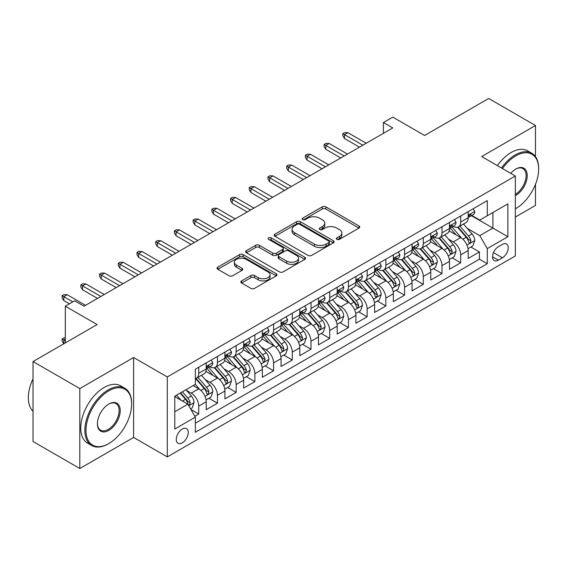 <?xml version="1.0" encoding="UTF-8"?>
<svg xmlns="http://www.w3.org/2000/svg" width="567" height="567" viewBox="0 0 567 567"><rect width="100%" height="100%" fill="white"/><g stroke="black" fill="none" stroke-linecap="round" stroke-linejoin="round"><path stroke-width="0.85" d="M336.883 239.345A1.821 1.049 0 0 0 339.456 239.345L358.975 228.076A2.601 1.503 0 0 0 359.733 227.013A2.601 1.503 0 0 0 358.975 225.957L325.912 206.87A2.601 1.503 0 0 0 322.233 206.87L302.721 218.132A1.821 1.049 0 0 0 302.19 218.876A1.821 1.049 0 0 0 302.721 219.62A1.821 1.049 0 0 0 305.294 219.62L307.817 218.16A8.314 4.798 0 0 1 319.575 218.16L322.325 219.748A8.314 4.798 0 0 1 324.763 223.143A8.314 4.798 0 0 1 322.325 226.538L319.802 227.998A1.821 1.049 0 0 0 319.271 228.742A1.821 1.049 0 0 0 319.802 229.479A1.821 1.049 0 0 0 322.375 229.479L324.898 228.026A8.314 4.798 0 0 1 336.656 228.026L339.413 229.614A8.314 4.798 0 0 1 341.844 233.009A8.314 4.798 0 0 1 339.413 236.404L336.883 237.857A1.821 1.049 0 0 0 336.351 238.601A1.821 1.049 0 0 0 336.883 239.345L336.883 237.857M182.262 442.855A8.47 4.89 120 0 0 187.797 435.392A8.47 4.89 120 0 0 186.5 428.609A8.47 4.89 120 0 0 182.262 429.028A8.47 4.89 120 0 0 176.734 436.491A8.47 4.89 120 0 0 178.031 443.274A8.47 4.89 120 0 0 182.262 442.855M241.599 280.885A2.601 1.503 0 0 0 240.84 281.948A2.601 1.503 0 0 0 241.599 283.011L250.876 288.362A2.601 1.503 0 0 0 254.548 288.362L276.221 275.853A2.601 1.503 0 0 0 276.987 274.789A2.601 1.503 0 0 0 276.221 273.726L243.165 254.64A2.601 1.503 0 0 0 239.487 254.64L217.813 267.156A2.601 1.503 0 0 0 217.055 268.212A2.601 1.503 0 0 0 217.813 269.275L229.018 275.746A2.601 1.503 0 0 0 232.69 275.746L241.967 270.388A2.601 1.503 0 0 0 242.726 269.325A2.601 1.503 0 0 0 241.967 268.269L236.411 265.058A6.946 4.012 0 0 1 234.377 262.223A6.946 4.012 0 0 1 238.664 258.517A6.946 4.012 0 0 1 246.241 259.388L268.007 271.954A6.946 4.012 0 0 1 270.041 274.789A6.946 4.012 0 0 1 265.753 278.496A6.946 4.012 0 0 1 258.176 277.624L254.548 275.534A2.601 1.503 0 0 0 250.876 275.534L241.599 280.885L241.599 283.011M535.468 156.627L535.468 125.491L488.683 98.488L424.598 135.485L392.782 117.121L383.427 122.522L392.782 127.922L84.022 306.187L74.667 300.786L65.311 306.187L65.311 342.922M79.812 388.565L79.812 468.512L133.606 437.455L133.606 357.508L79.812 388.565L33.028 361.555L97.12 324.551L65.311 306.187M133.606 357.508L167.293 376.949L515.353 176.004L515.353 255.951L167.293 456.903L167.293 376.949M535.468 125.491L481.666 156.556L515.353 176.004M308.001 255.384A2.601 1.503 0 0 0 311.673 255.384L333.346 242.867A2.601 1.503 0 0 0 334.112 241.811A2.601 1.503 0 0 0 333.346 240.748L300.283 221.662A2.601 1.503 0 0 0 296.612 221.662L274.938 234.171A2.601 1.503 0 0 0 274.18 235.234A2.601 1.503 0 0 0 274.938 236.297L308.001 255.384M269.325 239.735A1.821 1.049 0 0 1 271.175 239.99L271.175 237.835L304.784 257.241A2.601 1.503 0 0 1 305.549 258.297A2.601 1.503 0 0 1 304.784 259.36L283.11 271.877A2.601 1.503 0 0 1 279.439 271.877L246.376 252.783L246.376 250.664A2.601 1.503 0 0 0 245.617 251.727A2.601 1.503 0 0 0 246.376 252.783M246.376 250.664L255.653 245.305A2.601 1.503 0 0 1 259.325 245.305L272.734 253.052A2.601 1.503 0 0 0 276.405 253.052L282.564 249.494A2.601 1.503 0 0 0 283.323 248.438A2.601 1.503 0 0 0 282.564 247.375L268.602 239.317A1.821 1.049 0 0 1 268.071 238.572A1.821 1.049 0 0 1 269.19 237.601A1.821 1.049 0 0 1 271.175 237.835M79.812 468.512L33.028 441.509L33.028 361.555M515.353 217.055L535.468 205.445L535.468 184.296M194.85 416.249L198.733 414.009L190.966 409.53M186.55 390.443L191.242 393.158A10.589 6.109 60 0 1 198.733 406.121L206.218 401.805L206.218 409.686L217.445 403.208L208.932 398.289M205.261 379.642L209.96 382.356A10.589 6.109 60 0 1 217.445 395.319L224.929 390.996L224.929 398.884L236.155 392.399L227.643 387.488M223.972 368.841L228.671 371.548A10.589 6.109 60 0 1 236.155 384.518L243.64 380.195L243.64 388.083L254.867 381.598L246.354 376.679M242.683 358.032L247.382 360.747A10.589 6.109 60 0 1 254.867 373.71L262.358 369.393L262.358 377.275L273.585 370.797L265.065 365.878M261.401 347.231L266.1 349.945A10.589 6.109 60 0 1 273.585 362.908L281.069 358.585L281.069 366.473L292.296 359.988L283.784 355.077M280.112 336.429L284.811 339.137A10.589 6.109 60 0 1 292.296 352.107L299.78 347.784L299.78 355.672L311.007 349.187L302.495 344.268M298.823 325.621L303.522 328.336A10.589 6.109 60 0 1 311.007 341.299L318.491 336.982L318.491 344.864L329.718 338.386L321.205 333.467M317.534 314.82L322.233 317.534A10.589 6.109 60 0 1 329.718 330.497L337.209 326.174L337.209 334.062L348.436 327.577L339.916 322.666M336.252 304.018L340.951 306.726A10.589 6.109 60 0 1 348.436 319.696L355.92 315.372L355.92 323.261L367.147 316.776L358.635 311.857M354.963 293.21L359.662 295.924A10.589 6.109 60 0 1 367.147 308.887L374.631 304.571L374.631 312.452L385.858 305.974L377.346 301.056M373.674 282.409L378.373 285.123A10.589 6.109 60 0 1 385.858 298.086L393.342 293.763L393.342 301.651L404.576 295.166L396.057 290.254M392.385 271.607L397.084 274.315A10.589 6.109 60 0 1 404.576 287.285L412.06 282.961L412.06 290.85L423.287 284.365L414.768 279.446M411.103 260.799L415.802 263.513A10.589 6.109 60 0 1 423.287 276.476L430.771 272.153L430.771 280.041L441.998 273.563L433.486 268.645M429.814 249.997L434.513 252.712A10.589 6.109 60 0 1 441.998 265.675L449.482 261.352L449.482 269.24L460.709 262.755L460.709 254.874A10.589 6.109 -120 0 0 453.224 241.903L448.525 239.196M452.197 257.843L460.709 262.755M206.218 401.805A10.589 6.109 -120 0 0 198.733 388.834L193.113 385.595M224.929 390.996A10.589 6.109 -120 0 0 217.445 378.033L205.871 371.35M243.64 380.195A10.589 6.109 -120 0 0 236.155 367.232L224.582 360.548M262.358 369.393A10.589 6.109 -120 0 0 254.867 356.423L243.3 349.747M281.069 358.585A10.589 6.109 -120 0 0 273.585 345.622L262.011 338.938M299.78 347.784A10.589 6.109 -120 0 0 292.296 334.821L280.722 328.137M318.491 336.982A10.589 6.109 -120 0 0 311.007 324.012L299.433 317.336M337.209 326.174A10.589 6.109 -120 0 0 329.718 313.211L318.151 306.527M355.92 315.372A10.589 6.109 -120 0 0 348.436 302.409L336.862 295.726M374.631 304.571A10.589 6.109 -120 0 0 367.147 291.601L355.573 284.925M393.342 293.763A10.589 6.109 -120 0 0 385.858 280.8L374.284 274.116M412.06 282.961A10.589 6.109 -120 0 0 404.576 269.998L393.002 263.315M430.771 272.153A10.589 6.109 -120 0 0 423.287 259.19L411.713 252.513M449.482 261.352A10.589 6.109 -120 0 0 441.998 248.389L430.424 241.705M502.44 244.391L498.322 246.765A8.207 4.734 120 0 0 492.964 253.995A8.207 4.734 120 0 0 494.218 260.572A8.207 4.734 120 0 0 498.322 260.161L502.44 257.787A8.207 4.734 120 0 0 507.798 250.557A8.207 4.734 120 0 0 506.544 243.987A8.207 4.734 120 0 0 502.44 244.391M174.778 411.741L187.875 404.179L195.36 417.142L195.36 432.267L487.28 263.733L487.28 248.601L479.795 235.638L467.243 228.388M195.36 417.142L174.778 429.028L174.778 396.184L195.36 384.298L195.36 369.174L487.28 200.633L487.28 215.758L507.869 203.879L507.869 236.722L487.28 248.601M209.861 366.743L209.96 366.799A10.589 6.109 60 0 0 215.254 367.324L222.739 363A10.589 6.109 -120 0 0 224.929 358.153L224.929 352.107M228.572 355.934L228.671 355.991A10.589 6.109 60 0 0 233.965 356.515L241.45 352.199A10.589 6.109 -120 0 0 243.64 347.351L243.64 341.299M247.283 345.133L247.382 345.19A10.589 6.109 60 0 0 252.676 345.714L260.161 341.391A10.589 6.109 -120 0 0 262.358 336.543L262.358 330.497M266.001 334.332L266.1 334.388A10.589 6.109 60 0 0 271.387 334.913L278.872 330.589A10.589 6.109 -120 0 0 281.069 325.742L281.069 319.689M284.712 323.523L284.811 323.58A10.589 6.109 60 0 0 290.106 324.104L297.59 319.788A10.589 6.109 -120 0 0 299.78 314.94L299.78 308.887M303.423 312.722L303.522 312.778A10.589 6.109 60 0 0 308.817 313.303L316.301 308.98A10.589 6.109 -120 0 0 318.491 304.132L318.491 298.086M322.141 301.92L322.233 301.977A10.589 6.109 60 0 0 327.528 302.502L335.012 298.178A10.589 6.109 -120 0 0 337.209 293.33L337.209 287.278M340.852 291.112L340.951 291.169A10.589 6.109 60 0 0 346.239 291.693L353.723 287.377A10.589 6.109 -120 0 0 355.92 282.529L355.92 276.476M359.563 280.311L359.662 280.367A10.589 6.109 60 0 0 364.957 280.892L372.441 276.568A10.589 6.109 -120 0 0 374.631 271.721L374.631 265.675M378.274 269.509L378.373 269.566A10.589 6.109 60 0 0 383.668 270.09L391.152 265.767A10.589 6.109 -120 0 0 393.342 260.919L393.342 254.867M396.992 258.701L397.084 258.758A10.589 6.109 60 0 0 402.379 259.282L409.863 254.959A10.589 6.109 -120 0 0 412.06 250.118L412.06 244.065M415.703 247.899L415.802 247.956A10.589 6.109 60 0 0 421.09 248.481L428.581 244.157A10.589 6.109 -120 0 0 430.771 239.309L430.771 233.264M434.414 237.098L434.513 237.155A10.589 6.109 60 0 0 439.808 237.679L447.292 233.356A10.589 6.109 -120 0 0 449.482 228.508L449.482 222.455M195.36 423.195L479.427 259.19L479.427 251.954L468.193 258.439L468.193 250.55A10.589 6.109 -120 0 0 460.709 237.587L449.135 230.904M453.125 226.29L453.224 226.346A10.589 6.109 -120 0 0 458.519 226.871A10.589 6.109 -120 0 0 460.709 222.023L460.709 215.977M458.519 226.871L466.003 222.547A10.589 6.109 -120 0 0 468.193 217.707L468.193 211.654M198.733 367.232L198.733 373.277A10.589 6.109 60 0 1 196.536 378.125A10.589 6.109 60 0 1 195.36 378.55M196.536 378.125L204.021 373.802A10.589 6.109 -120 0 0 206.218 368.961L206.218 362.908M217.445 356.423L217.445 362.476A10.589 6.109 60 0 1 215.254 367.324M236.155 345.622L236.155 351.675A10.589 6.109 60 0 1 233.965 356.515M254.867 334.821L254.867 340.866A10.589 6.109 60 0 1 252.676 345.714M273.585 324.012L273.585 330.065A10.589 6.109 60 0 1 271.387 334.913M292.296 313.211L292.296 319.264A10.589 6.109 60 0 1 290.106 324.104M311.007 302.409L311.007 308.455A10.589 6.109 60 0 1 308.817 313.303M329.718 291.601L329.718 297.654A10.589 6.109 60 0 1 327.528 302.502M348.436 280.8L348.436 286.852A10.589 6.109 60 0 1 346.239 291.693M367.147 269.998L367.147 276.044A10.589 6.109 60 0 1 364.957 280.892M385.858 259.19L385.858 265.243A10.589 6.109 60 0 1 383.668 270.09M404.576 248.389L404.576 254.434A10.589 6.109 60 0 1 402.379 259.282M423.287 237.58L423.287 243.633A10.589 6.109 60 0 1 421.09 248.481M441.998 226.779L441.998 232.831A10.589 6.109 60 0 1 439.808 237.679M441.998 265.675L441.998 273.563M423.287 276.476L423.287 284.365M404.576 287.285L404.576 295.166M385.858 298.086L385.858 305.974M367.147 308.887L367.147 316.776M348.436 319.696L348.436 327.577M329.718 330.497L329.718 338.386M311.007 341.299L311.007 349.187M292.296 352.107L292.296 359.988M273.585 362.908L273.585 370.797M254.867 373.71L254.867 381.598M236.155 384.518L236.155 392.399M217.445 395.319L217.445 403.208M198.733 406.121L198.733 414.009M187.875 404.179L174.778 396.617M479.795 235.638L492.9 228.076L492.9 212.519L507.869 203.879M471.468 215.701L507.869 236.722M471.843 215.488L479.795 220.081L487.28 215.758M133.606 437.455L167.293 456.903M383.427 122.522L383.427 133.33M470.908 247.035L479.427 251.954M479.427 259.19L487.28 263.733M337.613 239.6L339.413 238.558A8.314 4.798 0 0 0 341.844 235.17L341.844 233.009M324.763 223.143L324.763 225.305A8.314 4.798 0 0 1 322.325 228.699L320.532 229.734M358.939 228.097L325.912 209.025A2.601 1.503 0 0 0 322.233 209.025L303.444 219.876M333.311 242.889L300.283 223.823A2.601 1.503 0 0 0 296.612 223.823L274.974 236.311M328.754 242.548A1.821 1.049 0 0 0 329.292 241.811A1.821 1.049 0 0 0 328.754 241.067L299.737 224.312A1.821 1.049 0 0 0 297.165 224.312L294.5 225.85A8.314 4.798 0 0 0 292.069 229.245A8.314 4.798 0 0 0 294.5 232.633L314.338 244.086A8.314 4.798 0 0 0 326.096 244.086L328.754 242.548L328.754 244.71A1.821 1.049 0 0 0 329.292 243.973L329.292 241.811M292.069 229.245L292.069 231.4A8.314 4.798 0 0 0 294.5 234.795L294.5 232.633M328.754 244.71L326.096 246.248A8.314 4.798 0 0 1 314.338 246.248L294.5 234.795M246.411 252.804L255.653 247.467L255.653 245.305M283.323 248.438L283.323 250.6A2.601 1.503 0 0 1 282.564 251.656L276.405 255.214A2.601 1.503 0 0 1 272.734 255.214L259.325 247.467A2.601 1.503 0 0 0 255.653 247.467M271.175 239.99L304.748 259.381M286.647 261.082A6.946 4.012 0 0 0 294.223 261.954A6.946 4.012 0 0 0 298.511 258.247A6.946 4.012 0 0 0 296.477 255.412L288.809 250.983A2.601 1.503 0 0 0 285.13 250.983L278.978 254.533A2.601 1.503 0 0 0 278.22 255.597A2.601 1.503 0 0 0 278.978 256.653L286.647 261.082L286.647 263.244A6.946 4.012 0 0 0 294.223 264.116A6.946 4.012 0 0 0 298.511 260.409L298.511 258.247M278.22 255.597L278.22 257.758A2.601 1.503 0 0 0 278.978 258.814L278.978 256.653M286.647 263.244L278.978 258.814M270.041 274.789L270.041 276.951A6.946 4.012 0 0 1 265.753 280.658A6.946 4.012 0 0 1 258.176 279.786L254.548 277.695A2.601 1.503 0 0 0 250.876 277.695L241.634 283.025M234.377 262.223L234.377 264.385A6.946 4.012 0 0 0 236.411 267.22L236.411 265.058M241.932 270.409L236.411 267.22M276.193 275.867L243.165 256.801A2.601 1.503 0 0 0 239.487 256.801L217.848 269.297M468.037 248.693L472.871 245.901L474.742 240.5A7.01 4.047 -120 0 0 472.013 233.916L463.466 224.015M461.751 238.268L451.977 226.956M456.187 234.972L450.517 228.409A16.804 9.703 -120 0 0 450 227.821M457.562 227.254L466.216 237.268A7.01 4.047 60 0 1 468.711 242.095L469.221 242.924L470.171 242.796L470.957 240.798A7.01 4.047 -120 0 0 468.455 235.971L459.908 226.07M458.072 227.091L467.364 237.849A3.572 2.062 60 0 1 468.264 239.246L470.957 240.798M473.154 208.791L474.742 211.548A7.01 4.047 60 0 1 473.296 214.652L469.738 216.7A7.01 4.047 -120 0 0 470.957 215.084L470.808 214.468M468.427 217.033L468.455 217.033A7.01 4.047 -120 0 0 469.738 216.7M470.05 214.567L470.957 215.084C470.518 214.028 469.767 214.461 468.711 216.381A7.01 4.047 60 0 1 468.193 217.381M362.845 145.209L344.502 134.627L344.502 138.511L342.822 135.811L342.822 133.649L344.502 134.627L347.876 132.678L366.211 143.267M344.502 138.511L359.471 147.158M342.822 133.649L344.693 132.572L347.876 132.678M515.353 208.847L515.821 208.578L515.353 208.847A32.284 18.64 120 0 0 515.821 208.578L515.821 208.578A32.284 18.64 120 0 0 538.65 169.037A32.284 18.64 120 0 0 515.821 155.854A32.284 18.64 120 0 0 502.454 168.555M501.49 168.002A33.077 19.101 -60 0 1 515.261 154.883A33.077 19.101 -60 0 1 531.796 153.239A33.077 19.101 -60 0 1 538.65 168.385L538.65 169.037M510.747 173.339A16.145 9.32 -60 0 1 515.821 169.037A16.145 9.32 -60 0 1 527.232 175.621A16.145 9.32 -60 0 1 515.821 195.395A16.145 9.32 -60 0 1 515.353 195.658M497.379 165.621A33.077 19.101 -60 0 1 511.143 152.502A33.077 19.101 -60 0 1 527.679 150.865L531.796 153.239M515.353 194.368A15.352 8.859 120 0 0 525.304 180.838A15.352 8.859 120 0 0 522.93 168.597A15.352 8.859 120 0 0 515.538 169.2M108.254 443.883L108.814 443.557A32.284 18.64 120 0 0 131.643 404.016A32.284 18.64 120 0 0 108.814 390.833A32.284 18.64 120 0 0 85.986 430.374A32.284 18.64 120 0 0 108.814 443.557L108.254 443.883A33.077 19.101 -60 0 1 91.712 445.52A33.077 19.101 -60 0 1 86.645 419.013A33.077 19.101 -60 0 1 108.254 389.862A33.077 19.101 -60 0 1 124.797 388.225A33.077 19.101 -60 0 1 131.643 403.371L131.643 404.016M108.814 430.374A16.145 9.32 -60 0 1 97.404 423.79A16.145 9.32 -60 0 1 108.814 404.016L108.814 404.016A16.145 9.32 -60 0 1 120.232 410.607A16.145 9.32 -60 0 1 108.814 430.374M97.404 423.457A15.352 8.859 120 0 0 100.579 430.169A15.352 8.859 120 0 0 108.254 429.403A15.352 8.859 120 0 0 118.283 415.88A15.352 8.859 120 0 0 115.93 403.576A15.352 8.859 120 0 0 108.531 404.186M91.712 445.52L87.594 443.146A33.077 19.101 -60 0 1 82.527 416.639A33.077 19.101 -60 0 1 104.137 387.488A33.077 19.101 -60 0 1 120.679 385.851L124.797 388.225M33.028 411.252A33.077 19.101 -60 0 1 33.028 378.841M449.326 259.502L454.16 256.709L456.031 251.301A7.01 4.047 -120 0 0 453.302 244.717L444.748 234.823M443.04 249.069L433.266 237.757M437.476 245.78L431.806 239.21A16.804 9.703 -120 0 0 431.281 238.629M438.851 238.055L447.498 248.07A7.01 4.047 60 0 1 450 252.903L450.51 253.732L451.46 253.598L452.246 251.606A7.01 4.047 -120 0 0 449.744 246.773L441.197 236.871M439.361 237.892L448.653 248.651A3.572 2.062 60 0 1 449.553 250.047L452.246 251.606M430.615 270.303L435.449 267.511L437.32 262.11A7.01 4.047 -120 0 0 434.591 255.526L426.037 245.624M424.329 259.877L414.555 248.559M418.765 256.582L413.095 250.019A16.804 9.703 -120 0 0 412.57 249.43M420.14 248.863L428.787 258.871A7.01 4.047 60 0 1 431.289 263.705L431.799 264.534L432.749 264.399L433.535 262.408A7.01 4.047 -120 0 0 431.033 257.574L422.486 247.68M420.65 248.693L429.942 259.452A3.572 2.062 60 0 1 430.842 260.855L433.535 262.408M411.897 281.104L416.738 278.312L418.609 272.911A7.01 4.047 -120 0 0 415.873 266.327L407.326 256.426M405.611 270.679L395.837 259.367M400.054 267.383L394.377 260.82A16.804 9.703 -120 0 0 393.859 260.232M401.429 259.665L410.076 269.679A7.01 4.047 60 0 1 412.578 274.506L413.088 275.342L414.03 275.208L414.817 273.209A7.01 4.047 -120 0 0 412.322 268.382L403.768 258.481M401.932 259.502L411.224 270.261A3.572 2.062 60 0 1 412.124 271.657L414.817 273.209M393.186 291.913L398.02 289.12L399.891 283.713A7.01 4.047 -120 0 0 397.162 277.128L388.615 267.234M386.9 281.48L377.126 270.168M381.336 278.191L375.666 271.621A16.804 9.703 -120 0 0 375.148 271.04M382.711 270.466L391.365 280.481A7.01 4.047 60 0 1 393.859 285.314L394.37 286.144L395.319 286.009L396.106 284.017A7.01 4.047 -120 0 0 393.604 279.184L385.057 269.282M383.221 270.303L392.513 281.062A3.572 2.062 60 0 1 393.413 282.458L396.106 284.017M454.443 219.592L456.031 222.349A7.01 4.047 60 0 1 454.578 225.453L451.027 227.509A7.01 4.047 -120 0 0 452.246 225.893L452.097 225.269M449.716 227.835L449.744 227.835A7.01 4.047 -120 0 0 451.027 227.509M451.339 225.368L452.246 225.893C451.807 224.837 451.056 225.269 450 227.19A7.01 4.047 60 0 1 449.482 228.182M344.126 156.017L325.791 145.428L325.791 149.319L324.104 146.619L324.104 144.457L325.791 145.428L329.158 143.479L347.5 154.068M325.791 149.319L340.76 157.959M324.104 144.457L325.975 143.373L329.158 143.479M435.732 230.4L437.32 233.15A7.01 4.047 60 0 1 435.867 236.255L432.309 238.31A7.01 4.047 -120 0 0 433.535 236.694L433.386 236.07M431.005 238.636L431.033 238.636A7.01 4.047 -120 0 0 432.309 238.31M432.628 236.17L433.535 236.694C433.089 235.638 432.345 236.07 431.289 237.991A7.01 4.047 60 0 1 430.771 238.99M325.415 166.818L307.08 156.23L307.08 160.121L305.393 157.42L305.393 155.259L307.08 156.23L310.447 154.288L328.782 164.877M307.08 160.121L322.049 168.76M305.393 155.259L307.264 154.181L310.447 154.288M417.014 241.202L418.609 243.959A7.01 4.047 60 0 1 417.156 247.063L413.598 249.111A7.01 4.047 -120 0 0 414.817 247.495L414.675 246.879M412.294 249.445L412.322 249.445A7.01 4.047 -120 0 0 413.598 249.111M413.917 246.978L414.817 247.495C414.378 246.439 413.634 246.872 412.578 248.793A7.01 4.047 60 0 1 412.06 249.792M306.704 177.62L288.362 167.038L288.362 170.922L286.682 168.222L286.682 166.06L288.362 167.038L291.736 165.089L310.071 175.678M288.362 170.922L303.338 179.569M286.682 166.06L288.553 164.983L291.736 165.089M398.303 252.003L399.891 254.76A7.01 4.047 60 0 1 398.445 257.865L394.887 259.92A7.01 4.047 -120 0 0 396.106 258.304L395.957 257.68M393.576 260.246L393.604 260.246A7.01 4.047 -120 0 0 394.887 259.92M395.199 257.779L396.106 258.304C395.667 257.248 394.916 257.68 393.859 259.601A7.01 4.047 60 0 1 393.342 260.593M287.993 188.428L269.651 177.84L269.651 181.731L267.971 179.03L267.971 176.869L269.651 177.84L273.018 175.898L291.36 186.479M269.651 181.731L284.62 190.37M267.971 176.869L269.842 175.784L273.018 175.898M374.475 302.714L379.309 299.922L381.18 294.521A7.01 4.047 -120 0 0 378.451 287.937L369.897 278.036M368.189 292.288L358.415 280.977M362.625 288.993L356.955 282.43A16.804 9.703 -120 0 0 356.43 281.842M364 281.275L372.647 291.282A7.01 4.047 60 0 1 375.148 296.116L375.659 296.945L376.608 296.81L377.395 294.819A7.01 4.047 -120 0 0 374.893 289.985L366.346 280.091M364.51 281.112L373.802 291.863A3.572 2.062 60 0 1 374.702 293.267L377.395 294.819M379.592 262.812L381.18 265.562A7.01 4.047 60 0 1 379.727 268.666L376.176 270.721A7.01 4.047 -120 0 0 377.395 269.105L377.246 268.482M374.865 271.047L374.893 271.047A7.01 4.047 -120 0 0 376.176 270.721M376.488 268.581L377.395 269.105C376.956 268.049 376.204 268.482 375.148 270.402A7.01 4.047 60 0 1 374.631 271.402M269.275 199.23L250.94 188.641L250.94 192.532L249.253 189.832L249.253 187.67L250.94 188.641L254.307 186.699L272.649 197.288M250.94 192.532L265.909 201.172M249.253 187.67L251.124 186.593L254.307 186.699M355.764 313.516L360.598 310.723L362.469 305.322A7.01 4.047 -120 0 0 359.733 298.738L351.186 288.837M349.47 303.09L339.704 291.778M343.914 299.794L338.244 293.231A16.804 9.703 -120 0 0 337.719 292.643M345.289 292.076L353.936 302.091A7.01 4.047 60 0 1 356.437 306.917L356.948 307.753L357.89 307.619L358.684 305.62A7.01 4.047 -120 0 0 356.182 300.793L347.628 290.892M345.799 291.913L355.091 302.672A3.572 2.062 60 0 1 355.991 304.068L358.684 305.62M337.046 324.324L341.887 321.532L343.758 316.124A7.01 4.047 -120 0 0 341.022 309.539L332.475 299.645M330.759 313.891L320.986 302.58M325.203 310.603L319.526 304.032A16.804 9.703 -120 0 0 319.008 303.451M326.578 302.877L335.225 312.892A7.01 4.047 60 0 1 337.726 317.726L338.237 318.555L339.179 318.42L339.966 316.429A7.01 4.047 -120 0 0 337.471 311.595L328.917 301.694M327.081 302.714L336.373 313.473A3.572 2.062 60 0 1 337.273 314.869L339.966 316.429M318.335 335.125L323.169 332.333L325.04 326.932A7.01 4.047 -120 0 0 322.311 320.348L313.764 310.447M312.048 324.7L302.275 313.388M306.485 321.404L300.815 314.841A16.804 9.703 -120 0 0 300.297 314.253M307.86 313.686L316.506 323.693A7.01 4.047 60 0 1 319.008 328.527L319.519 329.356L320.468 329.221L321.255 327.23A7.01 4.047 -120 0 0 318.753 322.396L310.206 312.502M308.37 313.523L317.662 324.274A3.572 2.062 60 0 1 318.562 325.678L321.255 327.23M299.624 345.927L304.458 343.134L306.329 337.734A7.01 4.047 -120 0 0 303.6 331.149L295.046 321.248M293.337 335.501L283.564 324.189M287.774 332.205L282.104 325.642A16.804 9.703 -120 0 0 281.579 325.054M289.149 324.487L297.795 334.502A7.01 4.047 60 0 1 300.297 339.328L300.808 340.165L301.757 340.03L302.544 338.031A7.01 4.047 -120 0 0 300.042 333.205L291.495 323.303M289.659 324.324L298.951 335.083A3.572 2.062 60 0 1 299.851 336.479L302.544 338.031M280.913 356.735L285.747 353.943L287.618 348.535A7.01 4.047 -120 0 0 284.882 341.951L276.335 332.056M274.619 346.309L264.853 334.991M269.063 343.014L263.393 336.444A16.804 9.703 -120 0 0 262.868 335.862M270.438 335.288L279.084 345.303A7.01 4.047 60 0 1 281.586 350.137L282.097 350.966L283.039 350.831L283.833 348.84A7.01 4.047 -120 0 0 281.331 344.006L272.777 334.105M270.948 335.125L280.24 345.884A3.572 2.062 60 0 1 281.14 347.28L283.833 348.84M360.874 273.613L362.469 276.37A7.01 4.047 60 0 1 361.016 279.474L357.458 281.523A7.01 4.047 -120 0 0 358.684 279.907L358.535 279.29M356.154 281.856L356.182 281.856A7.01 4.047 -120 0 0 357.458 281.523M357.777 279.389L358.684 279.907C358.238 278.851 357.493 279.283 356.437 281.204A7.01 4.047 60 0 1 355.92 282.203M250.564 210.031L232.229 199.449L232.229 203.333L230.542 200.633L230.542 198.471L232.229 199.449L235.596 197.5L253.931 208.089M232.229 203.333L247.198 211.98M230.542 198.471L232.413 197.394L235.596 197.5M342.163 284.421L343.758 287.171A7.01 4.047 60 0 1 342.305 290.276L338.747 292.331A7.01 4.047 -120 0 0 339.966 290.715L339.824 290.091M337.443 292.657L337.471 292.657A7.01 4.047 -120 0 0 338.747 292.331M339.066 290.191L339.966 290.715C339.527 289.659 338.782 290.091 337.726 292.012A7.01 4.047 60 0 1 337.209 293.004M231.853 220.839L213.511 210.251L213.511 214.142L211.831 211.441L211.831 209.28L213.511 210.251L216.885 208.309L235.22 218.89M213.511 214.142L228.487 222.781M211.831 209.28L213.702 208.195L216.885 208.309M323.452 295.223L325.04 297.98A7.01 4.047 60 0 1 323.587 301.077L320.036 303.132A7.01 4.047 -120 0 0 321.255 301.516L321.106 300.893M318.725 303.458L318.753 303.458A7.01 4.047 -120 0 0 320.036 303.132M320.348 300.992L321.255 301.516C320.816 300.46 320.064 300.893 319.008 302.813A7.01 4.047 60 0 1 318.491 303.813M213.142 231.641L194.8 221.052L194.8 224.943L193.12 222.243L193.12 220.081L194.8 221.052L198.167 219.11L216.509 229.699M194.8 224.943L209.769 233.583M193.12 220.081L194.991 219.004L198.167 219.11M304.741 306.024L306.329 308.781A7.01 4.047 60 0 1 304.876 311.885L301.325 313.934A7.01 4.047 -120 0 0 302.544 312.318L302.395 311.701M300.014 314.267L300.042 314.267A7.01 4.047 -120 0 0 301.325 313.934M301.637 311.8L302.544 312.318C302.105 311.262 301.353 311.694 300.297 313.615A7.01 4.047 60 0 1 299.78 314.614M194.424 242.442L176.089 231.86L176.089 235.744L174.402 233.044L174.402 230.882L176.089 231.86L179.456 229.911L197.798 240.5M176.089 235.744L191.058 244.391M174.402 230.882L176.273 229.805L179.456 229.911M286.023 316.833L287.618 319.582A7.01 4.047 60 0 1 286.165 322.687L282.607 324.742A7.01 4.047 -120 0 0 283.833 323.126L283.684 322.503M281.303 325.068L281.331 325.068A7.01 4.047 -120 0 0 282.607 324.742M282.926 322.602L283.833 323.126C283.387 322.07 282.642 322.503 281.586 324.423A7.01 4.047 60 0 1 281.069 325.415M175.713 253.251L157.378 242.662L157.378 246.553L155.691 243.853L155.691 241.691L157.378 242.662L160.745 240.72L179.08 251.301M157.378 246.553L172.347 255.193M155.691 241.691L157.562 240.606L160.745 240.72M262.195 367.536L267.036 364.744L268.9 359.343A7.01 4.047 -120 0 0 266.171 352.759L257.624 342.858M255.908 357.111L246.135 345.799M250.352 353.815L244.675 347.252A16.804 9.703 -120 0 0 244.157 346.664M251.727 346.097L260.373 356.104A7.01 4.047 60 0 1 262.868 360.938L263.379 361.767L264.328 361.633L265.115 359.641A7.01 4.047 -120 0 0 262.62 354.807L254.066 344.913M252.23 345.934L261.522 356.693A3.572 2.062 60 0 1 262.422 358.089L265.115 359.641M267.312 327.634L268.9 330.391A7.01 4.047 60 0 1 267.454 333.488L263.896 335.544A7.01 4.047 -120 0 0 265.115 333.928L264.966 333.304M262.592 335.87L262.62 335.87A7.01 4.047 -120 0 0 263.896 335.544M264.215 333.403L265.115 333.928C264.676 332.872 263.924 333.304 262.868 335.225A7.01 4.047 60 0 1 262.358 336.224M157.002 264.052L138.66 253.463L138.66 257.354L136.98 254.654L136.98 252.492L138.66 253.463L142.034 251.521L160.369 262.11M138.66 257.354L153.636 266.001M136.98 252.492L138.851 251.415L142.034 251.521M243.484 378.338L248.318 375.545L250.189 370.145A7.01 4.047 -120 0 0 247.46 363.56L238.913 353.659M237.197 367.912L227.424 356.6M231.634 364.616L225.964 358.053A16.804 9.703 -120 0 0 225.446 357.465M233.009 356.898L241.655 366.913A7.01 4.047 60 0 1 244.157 371.739L244.668 372.576L245.617 372.441L246.404 370.442A7.01 4.047 -120 0 0 243.902 365.616L235.355 355.715M233.519 356.735L242.811 367.494A3.572 2.062 60 0 1 243.711 368.89L246.404 370.442M248.601 338.435L250.189 341.192A7.01 4.047 60 0 1 248.736 344.297L245.185 346.345A7.01 4.047 -120 0 0 246.404 344.729L246.255 344.112M243.874 346.678L243.902 346.678A7.01 4.047 -120 0 0 245.185 346.345M245.497 344.212L246.404 344.729C245.965 343.673 245.213 344.105 244.157 346.026A7.01 4.047 60 0 1 243.64 347.025M138.291 274.853L119.949 264.272L119.949 268.156L118.262 265.455L118.262 263.294L119.949 264.272L123.315 262.323L141.658 272.911M119.949 268.156L134.918 276.802M118.262 263.294L120.133 262.216L123.315 262.323M224.773 389.146L229.607 386.354L231.478 380.953A7.01 4.047 -120 0 0 228.749 374.362L220.194 364.468M218.486 378.721L208.713 367.402M212.923 375.425L207.253 368.855A16.804 9.703 -120 0 0 206.728 368.274M214.298 367.699L222.944 377.714A7.01 4.047 60 0 1 225.446 382.548L225.957 383.377L226.906 383.242L227.693 381.251A7.01 4.047 -120 0 0 225.191 376.417L216.644 366.516M214.808 367.536L224.1 378.295A3.572 2.062 60 0 1 225 379.692L227.693 381.251M229.89 349.244L231.478 351.994A7.01 4.047 60 0 1 230.025 355.098L226.467 357.153A7.01 4.047 -120 0 0 227.693 355.537L227.544 354.914M225.163 357.479L225.191 357.479A7.01 4.047 -120 0 0 226.467 357.153M226.786 355.013L227.693 355.537C227.254 354.481 226.502 354.914 225.446 356.834A7.01 4.047 60 0 1 224.929 357.827M119.573 285.662L101.238 275.073L101.238 278.964L99.551 276.264L99.551 274.102L101.238 275.073L104.604 273.131L122.947 283.713M101.238 278.964L116.207 287.604M99.551 274.102L101.422 273.018L104.604 273.131M206.062 399.948L210.896 397.155L212.767 391.754A7.01 4.047 -120 0 0 210.031 385.17L201.483 375.269M199.768 389.522L195.296 384.341M194.212 386.226L193.482 385.383M195.587 378.508L204.233 388.515A7.01 4.047 60 0 1 206.735 393.349L207.246 394.178L208.188 394.044L208.982 392.052A7.01 4.047 -120 0 0 206.48 387.218L197.926 377.324M196.09 378.345L205.389 389.104A3.572 2.062 60 0 1 206.289 390.5L208.982 392.052M211.172 360.045L212.767 362.802A7.01 4.047 60 0 1 211.314 365.899L207.756 367.955A7.01 4.047 -120 0 0 208.982 366.339L208.833 365.715M206.452 368.281L206.48 368.281A7.01 4.047 -120 0 0 207.756 367.955M208.075 365.814L208.982 366.339C208.536 365.283 207.791 365.715 206.735 367.636A7.01 4.047 60 0 1 206.218 368.635M100.862 296.463L82.527 285.874L82.527 289.765L80.84 287.065L80.84 284.903L82.527 285.874L85.893 283.932L104.229 294.521M82.527 289.765L97.496 298.412M80.84 284.903L82.711 283.826L85.893 283.932M190.59 408.878L192.185 407.957L194.049 402.556A7.01 4.047 -120 0 0 191.32 395.972L185.941 389.742M180.916 400.16L176.578 395.142M175.494 397.028L174.778 396.198M180.136 393.087L185.522 399.324A7.01 4.047 60 0 1 188.017 404.151L188.528 404.987L189.477 404.852L190.264 402.853A7.01 4.047 -120 0 0 187.762 398.027L182.383 391.79M180.568 392.839L186.671 399.905A3.572 2.062 60 0 1 187.571 401.301L190.264 402.853M65.311 339.031L63.809 339.895L65.311 340.76M62.129 338.924L63.809 339.895L63.809 343.786L62.129 341.086L62.129 338.924L64 337.84L65.311 337.889M72.796 301.864L63.809 296.683L63.809 300.567L62.129 297.866L62.129 295.705L63.809 296.683L67.182 294.734L85.518 305.322M63.809 300.567L69.422 303.813M62.129 295.705L64 294.627L67.182 294.734M191.242 393.158L198.733 388.834M209.96 382.356L217.445 378.033M228.671 371.548L236.155 367.232M247.382 360.747L254.867 356.423M266.1 349.945L273.585 345.622M284.811 339.137L292.296 334.821M303.522 328.336L311.007 324.012M322.233 317.534L329.718 313.211M340.951 306.726L348.436 302.409M359.662 295.924L367.147 291.601M378.373 285.123L385.858 280.8M397.084 274.315L404.576 269.998M415.802 263.513L423.287 259.19M434.513 252.712L441.998 248.389M453.224 241.903L460.709 237.587M460.709 222.023L468.193 217.707M198.733 373.277L206.218 368.961M217.445 362.476L224.929 358.153M236.155 351.675L243.64 347.351M254.867 340.866L262.358 336.543M273.585 330.065L281.069 325.742M292.296 319.264L299.78 314.94M311.007 308.455L318.491 304.132M329.718 297.654L337.209 293.33M348.436 286.852L355.92 282.529M367.147 276.044L374.631 271.721M385.858 265.243L393.342 260.919M404.576 254.434L412.06 250.118M423.287 243.633L430.771 239.309M441.998 232.831L449.482 228.508M460.709 254.874L468.193 250.55M493.467 252.606L502.44 257.787M492.525 256.816L498.322 260.161M339.413 238.558L339.413 236.404M319.802 229.479L319.802 227.998M322.325 228.699L322.325 226.538M302.721 219.62L302.721 218.132M322.233 209.025L322.233 206.87M325.912 209.025L325.912 206.87M358.975 228.076L358.975 225.957M274.938 236.297L274.938 234.171M296.612 223.823L296.612 221.662M300.283 223.823L300.283 221.662M333.346 242.867L333.346 240.748M314.338 246.248L314.338 244.086M326.096 246.248L326.096 244.086M259.325 247.467L259.325 245.305M272.734 255.214L272.734 253.052M276.405 255.214L276.405 253.052M282.564 251.656L282.564 249.494M304.784 259.36L304.784 257.241M250.876 277.695L250.876 275.534M254.548 277.695L254.548 275.534M258.176 279.786L258.176 277.624M241.967 270.388L241.967 268.269M217.813 269.275L217.813 267.156M239.487 256.801L239.487 254.64M243.165 256.801L243.165 254.64M276.221 275.853L276.221 273.726M466.967 245.1L474.699 240.635M468.455 235.971L472.013 233.916M462.87 239.196L466.216 237.268M474.699 211.463L468.193 215.219M448.256 255.901L455.988 251.443M449.744 246.773L453.302 244.717M444.152 249.997L447.498 248.07M429.545 266.71L437.27 262.245M431.033 257.574L434.591 255.526M425.441 260.806L428.787 258.871M410.834 277.511L418.559 273.046M412.322 268.382L415.873 266.327M406.73 271.607L410.076 269.679M392.116 288.312L399.848 283.854M393.604 279.184L397.162 277.128M388.019 282.409L391.365 280.481M455.988 222.271L449.482 226.02M437.27 233.072L430.771 236.829M418.559 243.874L412.06 247.63M399.848 254.682L393.342 258.432M373.405 299.121L381.137 294.656M374.893 289.985L378.451 287.937M369.301 293.217L372.647 291.282M381.137 265.484L374.631 269.24M354.694 309.922L362.419 305.457M356.182 300.793L359.733 298.738M350.59 304.018L353.936 302.091M335.976 320.724L343.708 316.266M337.471 311.595L341.022 309.539M331.879 314.82L335.225 312.892M317.265 331.532L324.997 327.067M318.753 322.396L322.311 320.348M313.168 325.628L316.506 323.693M298.554 342.333L306.286 337.868M300.042 333.205L303.6 331.149M294.45 336.429L297.795 334.502M279.843 353.135L287.568 348.677M281.331 344.006L284.882 341.951M275.739 347.231L279.084 345.303M362.419 276.285L355.92 280.041M343.708 287.093L337.209 290.85M324.997 297.895L318.491 301.651M306.286 308.696L299.78 312.452M287.568 319.505L281.069 323.261M261.125 363.943L268.857 359.478M262.62 354.807L266.171 352.759M257.028 358.039L260.373 356.104M268.857 330.306L262.358 334.062M242.414 374.744L250.146 370.279M243.902 365.616L247.46 363.56M238.31 368.841L241.655 366.913M250.146 341.114L243.64 344.864M223.703 385.546L231.428 381.088M225.191 376.417L228.749 374.362M219.599 379.642L222.944 377.714M231.428 351.916L224.929 355.672M204.992 396.354L212.717 391.889M206.48 387.218L210.031 385.17M200.888 390.45L204.233 388.515M212.717 362.717L206.218 366.473M188.768 405.717L194.006 402.69M187.762 398.027L191.32 395.972M182.496 401.067L185.522 399.324"/></g></svg>
